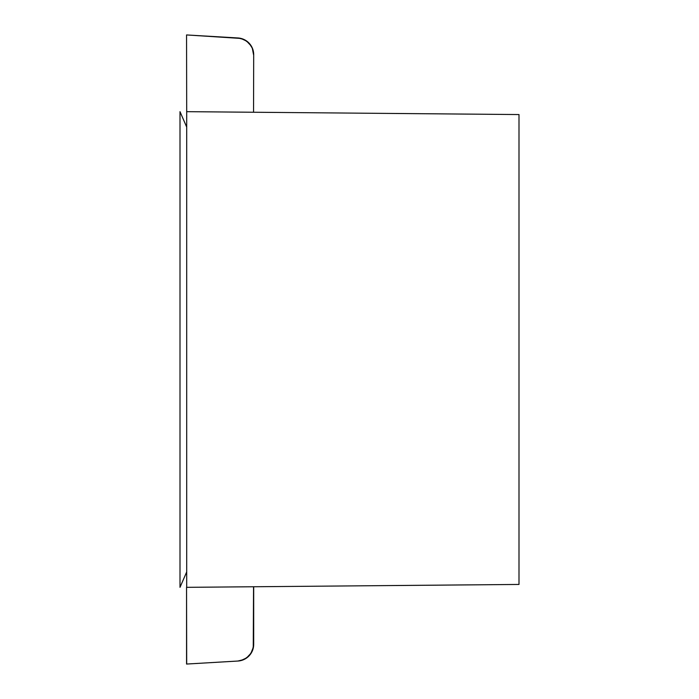 <?xml version="1.0" encoding="UTF-8"?>
<svg xmlns="http://www.w3.org/2000/svg" width="699" height="699" viewBox="0 0 699 699"><rect width="100%" height="100%" fill="white"/><g stroke="black" fill="none" stroke-linecap="round" stroke-linejoin="round"><path stroke-width="1.05" d="M186.694 587.335L186.694 111.665L186.694 587.335L518.999 584.443L518.999 114.557L186.694 111.665L518.999 114.557L518.999 584.443L186.694 587.335M186.694 34.95L237.931 37.964L244.03 39.511L249.132 43.198L252.514 48.502L253.693 54.688L253.545 112.242L253.693 54.688A16.75 16.75 -90 0 0 237.931 37.964L237.782 37.964A16.75 16.75 90 0 1 253.545 54.688L252.365 48.502L250.924 45.688L246.607 41.11L240.902 38.445L186.694 34.95M253.693 586.758L253.693 644.312L252.514 650.498L249.132 655.802L244.03 659.489L237.931 661.036L186.694 664.05L186.554 587.335L186.554 664.05L237.931 661.036A16.75 16.75 -90 0 0 253.693 644.312L253.693 586.758M253.545 586.758L253.545 644.312A16.75 16.75 90 0 1 237.782 661.036L240.902 660.555L246.607 657.89L250.924 653.312L253.248 647.457L253.545 586.758M186.694 111.665L186.554 34.95L186.694 111.665M180.001 111.665L180.001 587.335L180.001 111.665L186.694 127.069L180.001 111.665M186.694 571.931L180.001 587.335L186.694 571.931"/></g></svg>
